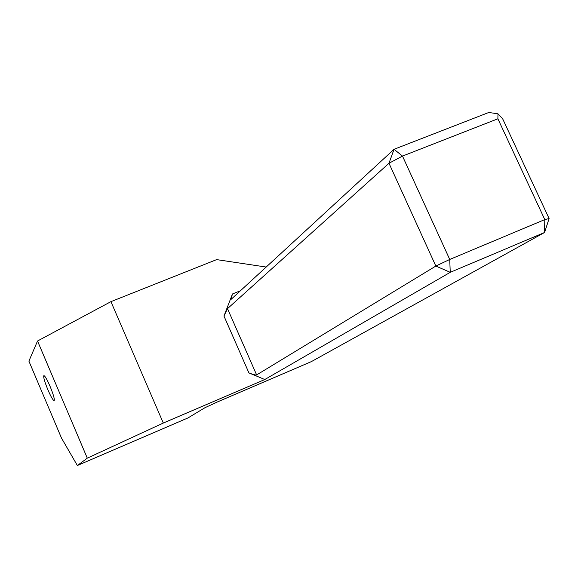<?xml version="1.0" encoding="UTF-8"?>
<svg xmlns="http://www.w3.org/2000/svg" width="578" height="578" viewBox="0 0 578 578"><rect width="100%" height="100%" fill="white"/><g stroke="black" fill="none" stroke-linecap="round" stroke-linejoin="round"><path stroke-width="0.87" d="M240.506 290.705L232.457 293.978L223.961 316.043L248.923 372.904L264.796 379.522L450.24 272.332L544.577 232.486L311.412 361.59L216.736 402.237L204.908 407.736L187.908 417.981L77.358 465.521L87.292 458.152L37.534 341.006L28.9 361.127L61.499 438.088L77.358 465.521M47.938 389.883C50.907 396.703 52.974 400.294 54.13 400.662C54.809 399.441 53.458 394.673 50.069 386.357C47.071 379.5 45.012 375.917 43.885 375.606C43.227 376.892 44.578 381.653 47.938 389.883M549.1 218.542L544.577 232.486L544.787 219.589L549.1 218.542L502.65 118.786L497.969 113.815L497.889 118.793L544.787 219.589L449.735 259.45L402.49 156.082L497.889 118.793M497.969 113.815L488.8 112.479L394.044 149.29L230.969 299.469M266.191 267.05L216.627 259.616L110.933 301.644L37.534 341.006M264.796 379.522L163.292 423.053L110.933 301.644M394.044 149.29L402.49 156.082L388.987 163.256L435.841 266.053L256.632 374.927L227.501 308.638L388.987 163.256L394.044 149.29M163.292 423.053L87.292 458.152M450.24 272.332L435.841 266.053L449.735 259.45L450.24 272.332M248.923 372.904C252.933 374.501 255.505 375.173 256.632 374.927M232.457 293.978L230.947 299.483M227.501 308.638L223.961 316.043"/></g></svg>

